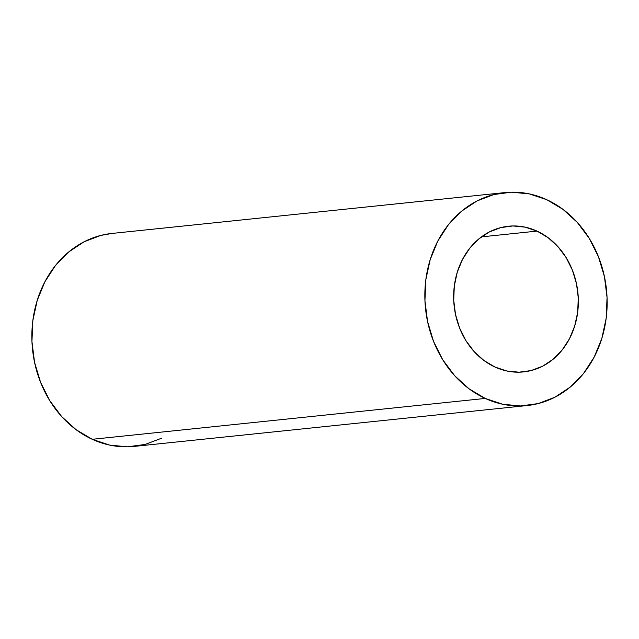 <?xml version="1.0" encoding="UTF-8"?>
<svg xmlns="http://www.w3.org/2000/svg" width="639" height="639" viewBox="0 0 639 639"><rect width="100%" height="100%" fill="white"/><g stroke="black" fill="none" stroke-linecap="round" stroke-linejoin="round"><path stroke-width="0.96" d="M537.032 231.102A73.229 62.231 -95.9 0 1 577.968 309.627A73.229 62.231 -95.9 0 1 523.565 371.906A73.229 62.231 -95.9 0 1 494.953 367.034L506.815 370.995L519.02 372.186L531.113 370.564L542.623 366.203L553.11 359.254L562.176 349.996L569.461 338.782L574.693 326.042L577.672 312.263L578.279 297.982L576.49 283.74L572.376 270.081L566.098 257.549L557.895 246.598L548.078 237.676L537.032 231.102L525.178 227.149L512.973 225.958L500.88 227.572L489.37 231.941L478.875 238.882L469.817 248.14L462.532 259.354L457.3 272.102L454.321 285.881L453.714 300.162L455.503 314.404L459.617 328.055L465.895 340.595L474.098 351.538L483.907 360.468L494.953 367.034A73.229 62.231 -95.9 0 1 454.025 288.516A73.229 62.231 -95.9 0 1 508.42 226.23A73.229 62.231 -95.9 0 1 537.032 231.102L481.423 236.885L537.032 231.102M485.241 398.432A107.064 90.978 -95.9 0 1 425.398 283.644A107.064 90.978 -95.9 0 1 504.922 192.587A107.064 90.978 -95.9 0 1 546.752 199.703L562.903 209.312L577.257 222.364L589.246 238.363L598.423 256.694L604.438 276.655L607.05 297.478L606.163 318.358L601.81 338.502L594.158 357.129L583.511 373.527L570.26 387.066L554.924 397.218L538.094 403.6L520.418 405.965L502.574 404.223L485.241 398.432L469.09 388.832L454.736 375.78L442.747 359.781L433.561 341.45L427.555 321.489L424.943 300.665L425.83 279.778L430.183 259.642L437.827 241.015L448.482 224.616L461.733 211.078L477.061 200.926L493.891 194.544L511.575 192.179L529.419 193.921L546.752 199.703A107.064 90.978 -95.9 0 1 606.595 314.5A107.064 90.978 -95.9 0 1 527.063 405.557A107.064 90.978 -95.9 0 1 485.241 398.432L92.248 439.297L485.241 398.432M504.922 192.587L111.937 233.443A107.064 90.978 84.1 0 0 32.405 324.5A107.064 90.978 84.1 0 0 92.248 439.297L76.097 429.688L61.743 416.636L49.754 400.637L40.576 382.306L34.562 362.345L31.95 341.522L32.837 320.642L37.19 300.498L44.842 281.871L55.489 265.473L68.74 251.934L84.076 241.782L100.906 235.4L112.328 233.403M161.939 438.074L145.109 444.456L127.425 446.821L109.581 445.079L92.248 439.297A107.064 90.978 84.1 0 0 134.078 446.413L527.063 405.557"/></g></svg>

